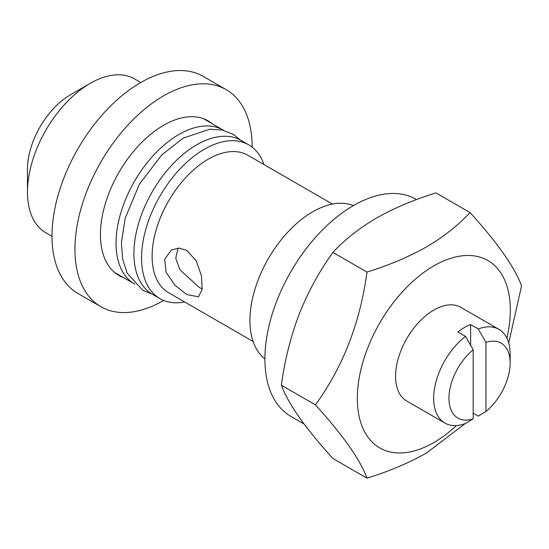 <?xml version="1.0" encoding="UTF-8"?>
<svg xmlns="http://www.w3.org/2000/svg" width="549" height="549" viewBox="0 0 549 549"><rect width="100%" height="100%" fill="white"/><g stroke="black" fill="none" stroke-linecap="round" stroke-linejoin="round"><path stroke-width="0.82" d="M163.643 300.44A125.309 72.344 -60 0 1 163.547 300.495A125.309 72.344 -60 0 1 100.892 306.699A125.309 72.344 -60 0 1 81.684 206.287A125.309 72.344 -60 0 1 163.547 95.862A125.309 72.344 -60 0 1 226.202 89.659A125.309 72.344 -60 0 1 252.156 147.132M100.892 306.699L77.944 293.454A125.309 72.344 -60 0 1 58.736 193.042A125.309 72.344 -60 0 1 140.599 82.618A125.309 72.344 -60 0 1 203.254 76.407L226.202 89.659M123.628 277.67A89.247 51.531 -60 0 1 118.92 275.474A89.247 51.531 -60 0 1 105.243 203.953A89.247 51.531 -60 0 1 163.547 125.309A89.247 51.531 -60 0 1 208.174 120.89A89.247 51.531 -60 0 1 212.429 123.861M456.466 425.53A108.18 62.456 -60 0 1 433.834 442.556A108.18 62.456 -60 0 1 357.337 398.389A108.18 62.456 -60 0 1 433.834 265.894A108.18 62.456 -60 0 1 506.899 338.177M465.209 423.56L426.47 453.028C408.573 463.088 388.74 471.467 366.972 478.172C360.316 459.842 343.139 435.412 315.449 404.867C343.05 366.759 360.226 322.489 366.972 272.071C388.74 265.366 408.573 256.987 426.47 246.926C443.722 236.736 458.237 225.282 470.026 212.573C497.627 242.994 514.804 267.432 521.55 285.878L508.717 342.947M485.934 342.391A43.275 24.986 -60 0 1 510.158 362.958A43.275 24.986 -60 0 1 485.934 411.503L485.934 342.391L478.282 328.981A54.09 31.231 -60 0 1 498.952 329.366L460.879 307.385A54.09 31.231 120 0 0 433.834 310.061A54.09 31.231 120 0 0 398.492 357.728A54.09 31.231 120 0 0 406.788 401.072L444.862 423.053A54.09 31.231 -60 0 1 435.474 383.82A54.09 31.231 -60 0 1 465.531 336.345L473.183 349.747L473.183 418.86A43.275 24.986 -60 0 1 448.958 398.293A43.275 24.986 -60 0 1 473.183 349.747M465.531 336.345L457.887 331.925A54.09 31.231 -60 0 1 464.255 327.629A54.09 31.231 -60 0 1 470.63 324.569L478.282 328.981M498.952 329.366A54.09 31.231 -60 0 1 510.158 354.126L510.158 362.958M473.183 413.129L478.282 416.073L485.934 411.503M304.091 424.02L290.86 416.375A125.309 72.344 -60 0 1 271.652 315.963A125.309 72.344 -60 0 1 353.508 205.539A125.309 72.344 -60 0 1 416.163 199.335L416.574 199.568M134.848 284.142A88.801 51.27 -60 0 1 134.45 283.915A88.801 51.27 -60 0 1 120.835 212.758A88.801 51.27 -60 0 1 178.844 134.512A88.801 51.27 -60 0 1 223.244 130.113A88.801 51.27 -60 0 1 223.642 130.346M51.99 236.31L45.841 232.755A88.801 51.27 -60 0 1 27.45 192.109A88.801 51.27 -60 0 1 90.242 83.352L90.242 83.352A88.801 51.27 -60 0 1 134.635 78.953L140.791 82.508M27.45 192.109L27.45 169.291A60.85 35.136 -60 0 1 70.478 94.764L90.242 83.352L70.478 94.764M186.667 250.337L178.809 248.086L171.439 249.987L164.686 259.121L166.141 272.386L174.973 285.247L186.667 294.504L198.484 296.831L202.183 289.46L201.449 275.79L196.254 260.837L186.667 250.337M178.109 248.093L175.735 258.325L179.962 269.772L199.088 287.333L202.245 288.98M264.906 358.902A88.801 51.27 -60 0 1 255.71 286.804A88.801 51.27 -60 0 1 312.71 211.797A88.801 51.27 -60 0 1 353.419 205.594M253.103 341.485L168.543 292.672A79.331 45.8 -60 0 1 156.383 229.098A79.331 45.8 -60 0 1 208.208 159.189A79.331 45.8 -60 0 1 247.874 155.264L332.433 204.077M184.629 301.957A88.801 51.27 -60 0 1 159.944 298.635A88.801 51.27 -60 0 1 146.336 227.478A88.801 51.27 -60 0 1 204.345 149.232A88.801 51.27 -60 0 1 248.745 144.833A88.801 51.27 -60 0 1 263.959 164.549M159.944 298.635L152.299 294.216A88.801 51.27 -60 0 1 138.684 223.066A88.801 51.27 -60 0 1 196.693 144.812A88.801 51.27 -60 0 1 241.093 140.414L248.745 144.833M473.183 418.86L465.531 423.437A54.09 31.231 -60 0 1 444.862 423.053M470.63 345.273L470.63 324.569M470.026 212.573L435.954 192.905C413.939 199.712 394.107 208.092 376.463 218.049C359.032 228.384 344.511 239.838 332.907 252.403C319.388 271.137 308.147 291.732 299.171 314.2C290.599 336.962 284.67 360.631 281.383 385.199C284.684 394.223 290.62 404.901 299.171 417.254C308.167 429.874 319.415 443.619 332.907 458.504L366.972 478.172M366.972 272.071L332.907 252.403M315.449 404.867L281.383 385.199M134.45 283.915L114.672 272.496M240.688 140.187L233.174 134.285L222.077 129.976L209.732 129.235L183.263 138.108L161.948 154.694L139.357 184.299L125.158 218.289L121.425 242.624L122.605 259.053L127.244 273.299L142.802 290.297L151.901 293.983M223.244 130.113L203.466 118.694"/></g></svg>
